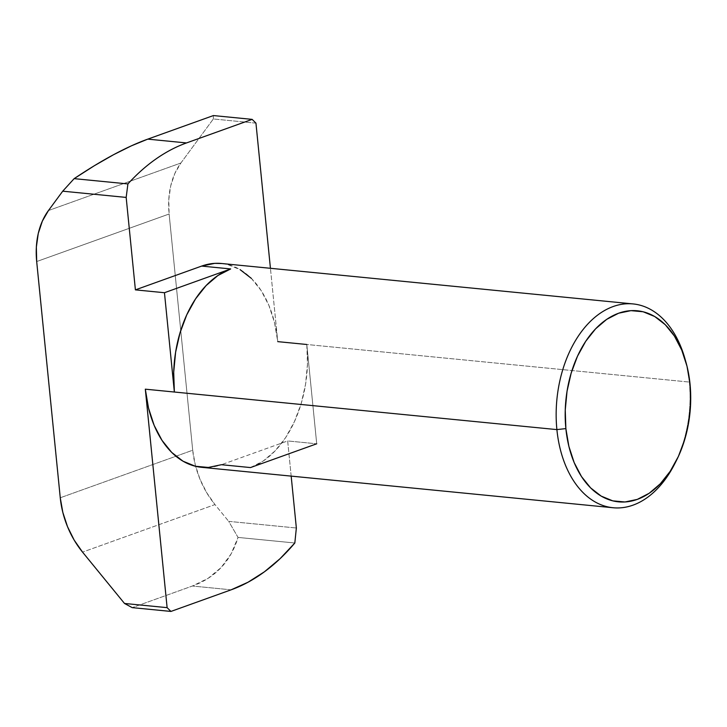 <?xml version="1.0" encoding="UTF-8"?>
<svg xmlns="http://www.w3.org/2000/svg" width="727" height="727" viewBox="0 0 727 727"><rect width="100%" height="100%" fill="white"/><g stroke="black" fill="none" stroke-linecap="round" stroke-linejoin="round"><path stroke-width="0.55" stroke-dasharray="3.63 2.73" d="M674.483 464.317A102.398 66.52 95.6 0 0 689.323 382.066L690.032 384.029L689.323 382.066A102.398 66.52 -84.4 0 1 675.292 462.717M201.524 467.307A102.398 66.52 95.6 0 0 221.444 464.707L250.497 467.57A102.398 66.52 95.6 0 0 306.803 344.489L689.323 382.066L306.803 344.489L316.718 443.797L306.803 344.489L277.75 341.635L270.435 268.299L277.75 341.635A102.398 66.52 95.6 0 0 221.544 263.492M250.497 467.57L263.229 461.018L275.088 450.913L285.62 437.627L294.417 421.669L301.151 403.667L305.558 384.301L307.466 364.318L306.803 344.489M231.113 589.824L192.382 586.017L132.196 607.627L192.382 586.017C203.778 581.927 213.356 575.775 221.126 567.542C228.751 559.463 234.385 549.421 238.047 537.417L294.826 542.996L238.047 537.417L228.696 521.359L296.352 528.002L228.696 521.359L238.047 537.417L231.131 553.847L221.126 567.542L208.149 578.31L192.382 586.017L231.113 589.824M291.173 476.121L287.665 440.944L316.718 443.797L287.665 440.944L221.444 464.707L287.665 440.944L291.173 476.121M255.949 123.154L213.338 118.964L180.887 163.012L174.78 173.589L170.7 185.939L168.791 199.589L169.118 214.011L192.7 450.231L195.263 464.871L199.97 479.166L206.622 492.57L214.974 504.574L228.696 521.359L214.974 504.574L82.542 552.111L214.974 504.574A76.798 55.797 -109.7 0 1 192.7 450.231L60.259 497.768L192.7 450.231L169.118 214.011L36.686 261.547L169.118 214.011A76.798 55.797 -109.7 0 1 180.887 163.012L213.338 118.964L255.949 123.154M685.361 360.201A102.398 66.52 -84.4 0 1 689.323 382.066A102.398 66.52 95.6 0 0 685.361 360.201M221.862 263.528L227.715 264.555L240.083 269.626M251.351 278.368L261.084 290.464L268.917 305.44L274.542 322.715L277.75 341.635M213.402 115.566L213.338 118.964L213.402 115.566M48.445 210.548L180.887 163.012L48.445 210.548"/><path stroke-width="1.09" d="M633.117 303.931L221.544 263.492A102.398 66.52 95.6 0 0 201.624 266.091L230.677 268.945A102.398 66.52 95.6 0 0 174.362 392.026L145.318 389.172L167.119 607.654L124.508 603.465L82.542 552.111L74.181 540.116L67.529 526.712L62.831 512.408L60.259 497.768L36.686 261.547L36.35 247.125L38.258 233.476L42.348 221.126L48.445 210.548L62.722 191.183L126.171 197.417L135.404 289.864L164.456 292.717L174.362 392.026L164.456 292.717L230.677 268.945L217.946 275.497L206.086 285.602L195.554 298.888L186.748 314.846L180.023 332.848L175.616 352.213L173.708 372.197L174.362 392.026L556.891 429.602A102.398 66.52 95.6 0 0 605 506.156A102.398 66.52 95.6 0 0 674.483 464.317L676.11 461.136A96 62.368 -84.4 0 1 610.98 500.367A96 62.368 -84.4 0 1 565.87 428.594L556.891 429.602L145.318 389.172A102.398 66.52 95.6 0 0 201.524 467.307L613.097 507.746A102.398 66.52 -84.4 0 1 556.891 429.602A102.398 66.52 -84.4 0 1 633.117 303.931A102.398 66.52 -84.4 0 1 685.361 360.201A102.398 66.52 95.6 0 0 684.879 358.466A102.398 66.52 95.6 0 0 605.1 310.22A102.398 66.52 95.6 0 0 556.891 429.602L565.87 428.594L568.877 446.333L574.148 462.526L581.491 476.567L590.624 487.899L601.184 496.105L612.779 500.858L624.956 501.975L637.243 499.413L649.175 493.279L660.289 483.8L670.167 471.341L678.418 456.383L684.734 439.508L688.86 421.351L690.65 402.622L690.032 384.029A96 62.368 -84.4 0 1 676.11 461.136M675.292 462.717A102.398 66.52 -84.4 0 1 613.097 507.746M250.497 467.57L316.718 443.797L250.497 467.57L221.444 464.707L208.34 467.443L195.354 466.252L182.986 461.182L171.717 452.43L161.985 440.344L154.151 425.368L148.517 408.092L145.318 389.172L167.119 607.654L170.927 611.434L231.113 589.824L248.034 582.227L264.428 571.795L280.095 558.663L294.826 542.996L296.352 528.002L291.173 476.121L296.352 528.002L294.826 542.996A230.395 149.68 -84.4 0 1 231.113 589.824L170.927 611.434L132.196 607.627L170.927 611.434L167.119 607.654L124.508 603.465L132.196 607.627L124.508 603.465L82.542 552.111A76.798 55.797 70.3 0 1 60.259 497.768L36.686 261.547A76.798 55.797 70.3 0 1 48.445 210.548L62.722 191.183L74.145 178.642L127.916 183.922L126.171 197.417L135.404 289.864L201.624 266.091L214.729 263.365L221.862 263.528M252.142 119.373L186.512 142.937L147.772 139.13L213.402 115.566L252.142 119.373L186.512 142.937C176.088 146.672 165.938 151.998 156.06 158.904C146.191 165.811 136.803 174.153 127.916 183.922A230.395 149.68 -84.4 0 1 186.512 142.937L147.772 139.13C137.385 142.855 125.971 148.054 113.53 154.724C101.262 161.303 88.14 169.273 74.145 178.642L127.916 183.922L126.171 197.417L62.722 191.183L74.145 178.642L94.374 165.701L113.53 154.724L131.387 145.836L147.772 139.13L213.402 115.566L252.142 119.373L255.949 123.154L252.142 119.373M306.803 344.489L277.75 341.635M270.435 268.299L255.949 123.154L270.435 268.299M240.083 269.626L251.351 278.368M164.456 292.717L230.677 268.945L201.624 266.091L135.404 289.864L164.456 292.717M690.032 384.029L687.024 366.29L681.744 350.096L674.402 336.056L665.278 324.724L654.709 316.518L643.122 311.765L630.945 310.647L618.659 313.21L606.727 319.344L595.604 328.822L585.735 341.281L577.483 356.23L571.168 373.115L567.042 391.271L565.252 410.001L565.87 428.594A96 62.368 -84.4 0 1 611.071 316.672A96 62.368 -84.4 0 1 685.861 361.901A96 62.368 -84.4 0 1 690.032 384.029M684.879 358.466L685.861 361.901"/></g></svg>
